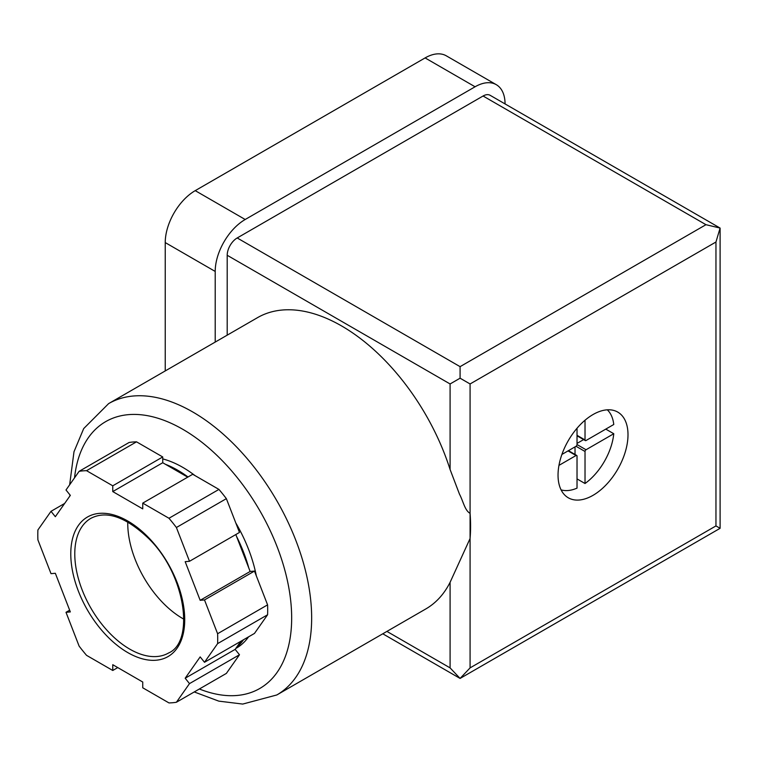 <?xml version="1.0" encoding="UTF-8"?>
<svg xmlns="http://www.w3.org/2000/svg" width="758" height="758" viewBox="0 0 758 758"><rect width="100%" height="100%" fill="white"/><g stroke="black" fill="none" stroke-linecap="round" stroke-linejoin="round"><path stroke-width="1.14" d="M505.065 103.922A42.401 24.483 120 0 0 496.282 84.678A42.401 24.483 120 0 0 475.077 86.782L245.194 219.498A42.401 24.483 120 0 0 215.206 271.44L215.206 342.076M496.282 84.678L446.31 55.827A42.401 24.483 120 0 0 425.105 57.921L195.223 190.646A42.401 24.483 120 0 0 165.235 242.579L165.235 370.927M460.087 378.195L470.083 383.965L470.083 538.502A168.21 97.119 -120 0 0 470.083 513.346C464.796 510.522 463.157 501 459.481 494.159L450.091 469.515L450.091 383.965L460.087 378.195L460.087 366.654L705.963 224.69L720.1 228.073L490.142 95.309A14.137 8.158 120 0 0 483.073 96.01L237.197 237.965A14.137 8.158 120 0 0 227.201 255.275L227.201 335.15M183.891 619.201A77.742 44.883 60 0 1 182.725 618.537A77.742 44.883 60 0 1 127.761 521.978M577.028 428.251L577.028 444.558A1.412 0.815 -60 0 1 576.033 446.282L585.024 451.484A1.412 0.815 -60 0 1 586.029 449.75L613.772 433.728A46.645 26.928 -60 0 1 585.024 483.519L577.028 478.895M607.3 409.822A46.645 26.928 -60 0 1 613.772 424.499L586.029 440.512A1.412 0.815 -60 0 1 585.318 440.587A1.412 0.815 -60 0 1 585.024 439.943L585.024 420.235M568.036 450.906L576.033 455.52A1.412 0.815 -60 0 1 576.734 455.454A1.412 0.815 -60 0 1 577.028 456.098L577.028 488.133A46.645 26.928 -60 0 1 561.081 489.867M204.499 662.284L217.603 643.627A127.211 73.45 -120 0 0 217.603 633.726L204.499 599.938L200.169 600.317L185.179 561.678L189.5 561.29L176.396 527.511A127.211 73.45 -120 0 0 168.968 518.264L142.741 503.123L142.741 508.893L112.762 491.582L112.762 485.812L86.545 470.68A127.211 73.45 -120 0 0 79.107 471.343L66.003 489.99L70.333 495.372L55.334 516.7L51.013 511.318L37.9 529.965A127.211 73.45 -120 0 0 37.9 539.876L51.013 573.664L55.334 573.275L70.333 611.924L66.003 612.303L79.107 646.091A127.211 73.45 -120 0 0 86.545 655.338L112.762 670.479L112.762 664.7L142.741 682.02L142.741 687.79L168.968 702.922A127.211 73.45 -120 0 0 176.396 702.259L189.5 683.612L185.179 678.23L200.169 656.892L204.499 662.284L254.47 633.432L267.583 614.776L217.603 643.627M576.033 455.52L558.968 465.374M575.028 454.468L575.028 446.86M585.024 451.484L585.024 483.519M613.772 433.728L605.775 429.113M577.028 443.402L583.613 439.602M561.905 454.44L576.033 446.282M204.499 599.938L254.47 571.087L267.583 604.865L217.603 633.726M254.47 571.087L250.14 571.466L200.169 600.317M250.14 571.466L235.823 534.551M176.396 527.511L226.367 498.65L239.481 532.438L189.5 561.29M226.367 498.65A127.211 73.45 -120 0 0 218.939 489.412L168.968 518.264M142.741 503.123L192.722 474.271L218.939 489.412M187.719 477.161L162.733 462.731L112.762 491.582M162.733 462.731L162.733 456.96L112.762 485.812M162.733 456.96L136.516 441.829L86.545 470.68M136.516 441.829A127.211 73.45 -120 0 0 129.087 442.492L79.107 471.343M64.667 503.435L51.013 511.318M69.66 610.19L66.003 612.303M117.755 667.59L112.762 670.479M189.5 683.612L239.481 654.76L226.367 673.407L176.396 702.259M239.481 654.76L235.151 649.369L185.179 678.23M235.151 649.369L240.817 641.306M267.583 614.776A127.211 73.45 -120 0 0 267.583 604.865M248.785 567.979A107.428 62.023 -120 0 0 236.505 536.323M188.022 476.981A107.428 62.023 -120 0 0 165.443 464.294M236.505 647.446A107.428 62.023 -120 0 0 243.545 639.733M162.733 458.903A107.428 62.023 60 0 1 182.725 467.345A107.428 62.023 60 0 1 195.005 475.588M235.795 522.944A107.428 62.023 60 0 1 256.327 575.872M248.548 636.853A107.428 62.023 60 0 1 236.439 648.099L235.785 648.478M593.021 495.334A49.469 28.567 -60 0 1 568.282 497.788A49.469 28.567 -60 0 1 568.282 440.663A49.469 28.567 -60 0 1 617.761 412.096A49.469 28.567 -60 0 1 625.341 451.74A49.469 28.567 -60 0 1 593.021 495.334M720.1 228.073L715.959 242.01L715.959 525.919L720.1 528.317L720.1 228.073M450.091 469.515A168.21 97.119 60 0 0 257.54 317.64L108.621 403.616A168.21 97.119 -120 0 1 276.822 500.735A168.21 97.119 -120 0 1 276.822 694.963L425.75 608.987A168.21 97.119 60 0 0 450.091 582.324L470.083 538.502L470.083 667.883L460.087 678.429L450.091 667.883L386.912 631.405M425.105 57.921L475.077 86.782M195.223 190.646L245.194 219.498M165.235 242.579L215.206 271.44M129.751 649.123A77.742 44.883 -120 0 0 168.627 652.97C194.844 641.827 185.757 574.488 148.739 538.597C125.97 516.909 106.679 510.153 90.884 518.32A77.742 44.883 -120 0 0 78.965 580.619A77.742 44.883 -120 0 0 129.751 649.123M127.751 652.581A80.566 46.513 -120 0 0 177.088 582.39A80.566 46.513 -120 0 0 78.415 525.417A80.566 46.513 -120 0 0 127.751 652.581M577.028 435.319L585.024 439.943M577.028 444.558L586.029 449.75M199.373 688.994A154.073 88.951 -120 0 0 291.451 609.906A154.073 88.951 -120 0 0 185.682 431.018A154.073 88.951 -120 0 0 74.53 477.853M470.083 667.883L715.959 525.919M470.083 383.965L715.959 242.01M450.091 582.324L450.091 667.883M450.091 383.965L227.201 255.275M460.087 366.654L237.197 237.965M705.963 224.69L483.073 96.01M577.028 435.803L585.318 440.587M568.443 450.659L576.734 455.454M382.771 633.792L460.087 678.429L720.1 528.317M276.822 694.963L242.74 704.068L218.778 701.131L194.256 691.95M108.621 403.616L83.693 428.583L73.99 451.749L69.651 484.807M69.859 494.785L69.916 495.959"/></g></svg>
